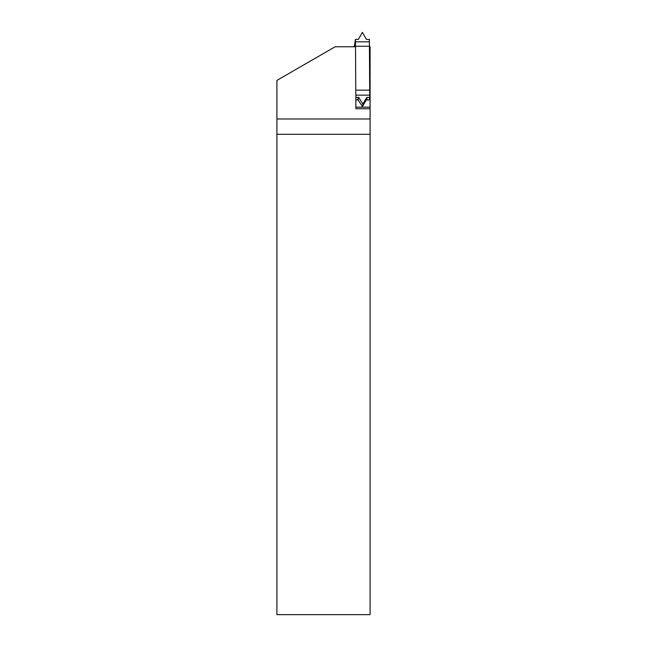 <?xml version="1.0" encoding="UTF-8"?>
<svg xmlns="http://www.w3.org/2000/svg" width="647" height="647" viewBox="0 0 647 647"><rect width="100%" height="100%" fill="white"/><g stroke="black" fill="none" stroke-linecap="round" stroke-linejoin="round"><path stroke-width="0.97" d="M354.257 46.778L354.467 46.026M354.313 46.778L355.413 39.41L358.357 39.41L362.401 32.35L366.445 39.418L369.388 39.418L369.744 97.406L369.122 99.978L367.043 99.978L366.809 97.406L366.186 99.986L362.466 106.545L362.838 104.046L366.8 97.406L367.043 99.986L366.186 99.986M354.216 46.026L354.038 46.778M355.413 39.41L355.502 46.778M355.834 99.986L358.09 99.986L362.466 106.545M366.8 97.406L369.744 97.406M355.818 97.406L358.713 97.406L358.09 99.986M362.838 104.046L358.713 97.406L357.233 99.986L358.713 97.406M355.777 90.143L369.744 90.143M355.502 46.252L369.469 46.252M276.908 118.975L276.908 80.406L335.146 46.778L355.51 46.778L355.89 108.745L370.092 108.745L370.092 614.65L276.908 614.65L276.908 118.975L370.092 118.975M369.477 46.778L370.092 46.778L370.092 108.745L355.89 108.745M276.908 134.277L370.092 134.277M355.81 95.158L369.712 95.158M355.413 41.812L369.388 41.812M355.882 107.167L370.092 107.167M369.259 99.412L370.092 99.412M369.34 99.096L370.092 99.096"/></g></svg>

